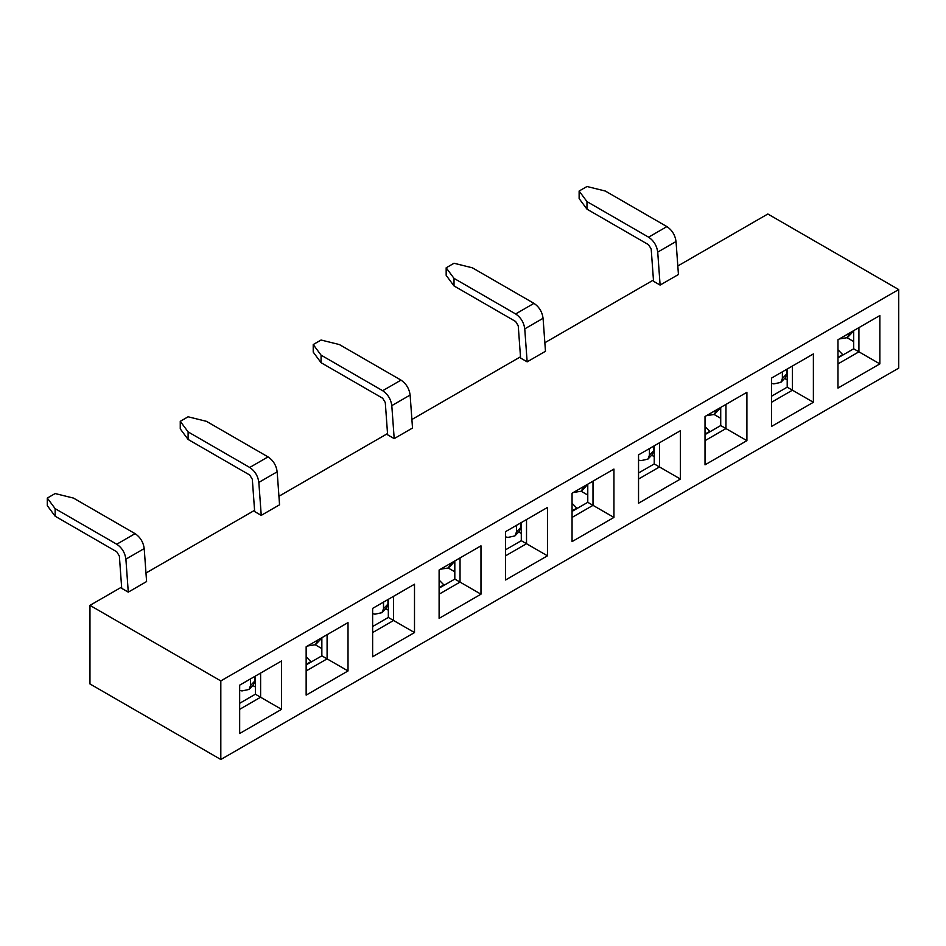 <?xml version="1.0" encoding="UTF-8"?>
<svg xmlns="http://www.w3.org/2000/svg" width="946" height="946" viewBox="0 0 946 946"><rect width="100%" height="100%" fill="white"/><g stroke="black" fill="none" stroke-linecap="round" stroke-linejoin="round"><path stroke-width="1.42" d="M638.538 473L654.242 463.93L654.242 445.803M677.809 265.98L767.833 213.997L898.7 289.559L898.7 368.136L220.82 759.496L220.82 680.919L89.965 605.369L121.62 587.088M898.7 289.559L220.82 680.919M613.942 469.074L613.942 517.427L572.058 541.609L572.058 493.244L613.942 469.074L593 481.159L593 505.341L613.942 517.427M239.669 733.505L239.669 685.152L281.541 660.982L281.541 709.334L239.669 733.505M306.149 695.133L306.149 646.768L348.022 622.598L348.022 670.951L306.149 695.133M372.629 656.749L372.629 608.396L414.502 584.214L414.502 632.567L372.629 656.749M439.11 618.365L439.11 570.012L480.982 545.83L480.982 594.194L439.11 618.365M505.59 579.981L505.59 531.628L547.462 507.458L547.462 555.81L505.59 579.981M638.538 503.225L638.538 454.872L680.422 430.69L680.422 479.043L638.538 503.225M705.018 464.841L705.018 416.488L746.902 392.306L746.902 440.659L705.018 464.841M771.498 426.457L771.498 378.104L813.383 353.922L813.383 402.287L771.498 426.457M837.979 388.073L837.979 339.72L879.851 315.55L879.851 363.903L837.979 388.073M572.058 511.384L587.773 502.314L587.773 484.186M680.422 430.69L659.48 442.775L659.48 466.957L638.538 479.043M654.242 463.93L680.422 479.043M587.773 502.314L593 505.341L572.058 517.427M705.018 434.616L720.722 425.558L725.96 428.573L725.96 404.403L746.902 392.306M705.018 440.659L725.96 428.573L746.902 440.659M771.498 396.244L787.202 387.174L792.441 390.19L792.441 366.019L813.383 353.922M771.498 402.287L792.441 390.19L813.383 402.287M837.979 357.86L853.682 348.79L858.921 351.817L858.921 327.635L879.851 315.55M837.979 363.903L858.921 351.817L879.851 363.903M720.722 425.558L720.722 407.419M787.202 387.174L787.202 369.035M853.682 348.79L853.682 330.662M89.965 605.369L89.965 683.946L220.82 759.496M145.98 573.028L254.58 510.332M278.94 496.26L387.541 433.564M411.9 419.504L520.489 356.808M544.849 342.736L653.45 280.04M180.26 421.325L188.112 416.784L206.429 421.325L268.037 456.894C273.228 460.395 276.279 465.373 277.166 471.818L279.555 504.797L261.238 515.369L254.663 511.573L252.322 479.291L249.72 475.022L188.112 439.452L180.26 428.881L180.26 421.325L188.112 431.896L188.112 439.452M313.221 344.557L321.072 340.028L339.389 344.557L400.998 380.126C406.189 383.627 409.228 388.605 410.126 395.05L412.515 428.03L394.198 438.613L387.624 434.817L385.282 402.523L382.669 398.254L321.072 362.696L313.221 352.113L313.221 344.557L321.072 355.14L321.072 362.696M47.3 498.081L55.152 493.552L73.469 498.081L135.077 533.65C140.28 537.151 143.319 542.129 144.206 548.574L146.595 581.554L128.278 592.137L121.715 588.341L119.362 556.047L116.76 551.79L55.152 516.22L47.3 505.637L47.3 498.081L55.152 508.664L55.152 516.22M446.169 267.801L454.021 263.26L472.35 267.801L533.958 303.359C539.149 306.871 542.188 311.849 543.075 318.294L545.475 351.273L527.147 361.845L520.584 358.049L518.242 325.767L515.629 321.498L454.021 285.929L446.169 275.357L446.169 267.801L454.021 278.372L454.021 285.929M579.129 191.033L586.981 186.504L605.298 191.033L666.906 226.602C672.109 230.103 675.148 235.081 676.035 241.526L678.436 274.506L660.107 285.077L653.544 281.293L651.191 248.999L648.589 244.73L586.981 209.161L579.129 198.589L579.129 191.033L586.981 201.616L586.981 209.161M505.59 549.768L521.293 540.698L526.52 543.714L526.52 519.543L547.462 507.458M505.59 555.81L526.52 543.714L547.462 555.81M439.11 588.14L454.813 579.082L460.04 582.097L460.04 557.927L480.982 545.83M439.11 594.183L460.04 582.097L480.982 594.194M393.56 596.299L414.502 584.214M393.571 596.299L393.571 620.481L414.502 632.567M372.629 626.524L388.333 617.454L393.571 620.481L372.629 632.567M306.149 664.908L321.853 655.838L327.091 658.865L327.091 634.683L348.022 622.598M306.149 670.951L327.091 658.865L348.022 670.951M281.541 709.334L260.611 697.237L260.611 673.067L281.541 660.982M239.669 709.334L260.611 697.237L255.373 694.222L255.373 676.083M521.293 540.698L521.293 522.559M454.813 579.082L454.813 560.943M388.333 617.454L388.333 599.326M321.853 655.838L321.853 637.71M239.669 703.292L255.373 694.222M587.773 495.065L581.27 491.317M654.242 456.682L651.676 455.192M720.722 418.298L714.23 414.549M787.202 379.914L784.636 378.435M853.682 341.541L847.19 337.793M255.373 686.973L252.807 685.483M321.853 648.589L315.361 644.841M388.333 610.205L385.755 608.716M454.813 571.822L448.321 568.073M521.293 533.438L518.715 531.959M572.058 503.272L577.119 508.463M572.058 510.875L576.977 508.037M527.147 361.845L524.758 328.865C523.871 322.42 520.832 317.442 515.629 313.942L454.021 278.372M306.149 656.796L311.21 661.987M306.149 664.399L311.057 661.561M439.11 580.028L444.171 585.219M439.11 587.632L444.017 584.805M128.278 592.137L125.889 559.157C124.99 552.712 121.951 547.734 116.76 544.234L55.152 508.664M705.018 426.504L710.079 431.695M705.018 434.108L709.926 431.281M837.979 349.748L843.04 354.939M837.979 357.352L842.886 354.514M583.528 486.634L581.4 491.187L573.43 492.464M587.064 484.589L585.834 486.563M394.198 438.613L391.798 405.633C390.911 399.188 387.872 394.21 382.669 390.71L321.072 355.14M261.238 515.369L258.837 482.389C257.951 475.944 254.912 470.966 249.72 467.466L188.112 431.896M660.107 285.077L657.718 252.109C656.831 245.664 653.781 240.686 648.589 237.174L586.981 201.616M653.875 446.015L653.875 450.568L649.417 455.203L647.88 459.153L640.856 460.655L638.538 460.087M653.875 450.568L652.314 454.529M649.417 455.203L649.417 448.581M317.62 640.158L315.491 644.711L307.509 645.988M450.568 563.39L448.439 567.955L440.469 569.22M716.489 409.866L714.36 414.431L706.39 415.696M849.449 333.098L847.32 337.663L839.339 338.94M321.155 638.112L319.925 640.087M387.955 599.539L387.955 604.092L383.508 608.727L381.959 612.677L374.947 614.191L372.629 613.623M454.104 561.345L452.886 563.319M520.915 522.783L520.915 527.324L516.469 531.971L514.92 535.921L507.896 537.423L505.59 536.855M254.994 676.307L254.994 680.848L250.548 685.495L249.011 689.445L241.987 690.947L239.669 690.379M254.994 680.848L253.445 684.809M250.548 685.495L250.548 678.873M720.024 407.821L718.794 409.795M786.836 369.259L786.836 373.8L782.377 378.447L780.84 382.385L773.816 383.899L771.498 383.331M852.985 331.065L851.755 333.039M387.955 604.092L386.406 608.053M383.508 608.727L383.508 602.105M520.915 527.324L519.354 531.285M516.469 531.971L516.469 525.349M786.836 373.8L785.275 377.761M782.377 378.447L782.377 371.825M533.958 303.359L515.629 313.942M543.075 318.294L524.758 328.865M135.077 533.65L116.76 544.234M144.206 548.574L125.889 559.157M400.998 380.126L382.669 390.71M410.126 395.05L391.798 405.633M268.037 456.894L249.72 467.466M277.166 471.818L258.837 482.389M666.906 226.602L648.589 237.174M676.035 241.526L657.718 252.109M581.341 491.246L585.763 486.634M647.821 459.212L652.243 454.6M315.432 644.77L319.854 640.158M448.392 568.014L452.815 563.402M714.301 414.478L718.724 409.878M847.261 337.722L851.684 333.11M381.912 612.736L386.335 608.124M514.872 535.968L519.283 531.368M248.952 689.504L253.374 684.892M780.781 382.444L785.204 377.844"/></g></svg>
